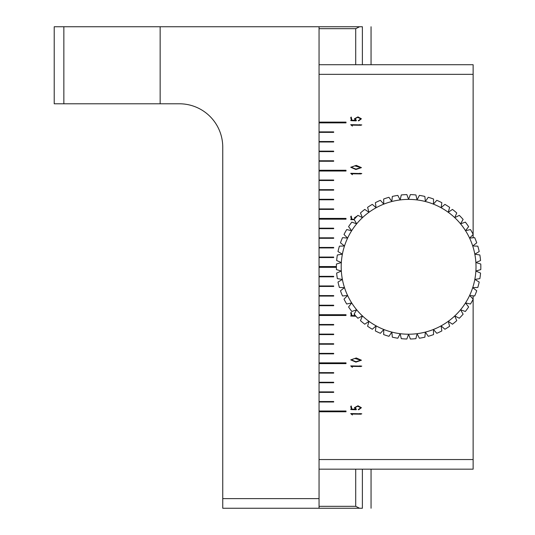 <?xml version="1.0" encoding="UTF-8"?>
<svg xmlns="http://www.w3.org/2000/svg" width="535" height="535" viewBox="0 0 535 535"><rect width="100%" height="100%" fill="white"/><g stroke="black" fill="none" stroke-linecap="round" stroke-linejoin="round"><path stroke-width="0.8" d="M319.047 64.715L473.127 64.715L473.127 234.357M319.047 469.175L473.127 469.175L473.127 299.252M473.127 299.065L473.127 295.828M473.127 237.781L473.127 234.544M336.381 266.564L319.047 266.564L319.047 257.556L333.686 257.556L333.686 257.074L319.047 257.074L319.047 247.926L333.686 247.926L333.686 247.444L319.047 247.444L319.047 238.296L333.686 238.296L333.686 237.814L319.047 237.814L319.047 228.666L333.686 228.666L333.686 228.184L319.047 228.184L319.047 219.183L346.011 219.183L346.011 218.414L319.047 218.414L319.047 209.406L333.686 209.406L333.686 208.924L319.047 208.924L319.047 199.776L333.686 199.776L333.686 199.294L319.047 199.294L319.047 190.146L333.686 190.146L333.686 189.664L319.047 189.664L319.047 180.516L333.686 180.516L333.686 180.034L319.047 180.034L319.047 171.033L346.011 171.033L346.011 170.264L319.047 170.264L319.047 161.256L333.686 161.256L333.686 160.774L319.047 160.774L319.047 151.626L333.686 151.626L333.686 151.144L319.047 151.144L319.047 141.996L333.686 141.996L333.686 141.514L319.047 141.514L319.047 132.366L333.686 132.366L333.686 131.884L319.047 131.884L319.047 122.883L346.011 122.883L346.011 122.114L319.047 122.114L319.047 74.345L473.127 74.345M473.127 459.545L319.047 459.545L319.047 411.783L346.011 411.783L346.011 411.014L319.047 411.014L319.047 402.006L333.686 402.006L333.686 401.524L319.047 401.524L319.047 392.376L333.686 392.376L333.686 391.894L319.047 391.894L319.047 382.746L333.686 382.746L333.686 382.264L319.047 382.264L319.047 373.116L333.686 373.116L333.686 372.634L319.047 372.634L319.047 363.633L346.011 363.633L346.011 362.864L319.047 362.864L319.047 353.856L333.686 353.856L333.686 353.374L319.047 353.374L319.047 344.226L333.686 344.226L333.686 343.744L319.047 343.744L319.047 334.596L333.686 334.596L333.686 334.114L319.047 334.114L319.047 324.966L333.686 324.966L333.686 324.484L319.047 324.484L319.047 315.483L346.011 315.483L346.011 314.714L319.047 314.714L319.047 305.706L333.686 305.706L333.686 305.224L319.047 305.224L319.047 296.076L333.686 296.076L333.686 295.594L319.047 295.594L319.047 286.446L333.686 286.446L333.686 285.964L319.047 285.964L319.047 276.816L333.686 276.816L333.686 276.334L319.047 276.334L319.047 267.333L336.381 267.333M351.268 409.576L356.149 409.757L356.37 409.155L355.039 407.663L357.714 406.232L360.804 407.777L358.229 409.576L358.691 409.77L361.406 407.71L357.982 405.784L354.438 407.663L355.287 409.175L351.91 409.128L351.214 405.951L350.733 406.433L351.314 409.088L350.686 409.476L352.525 409.556M351.95 366.381L360.791 366.515L361.787 366.134L350.713 365.9L352.411 367.311L351.95 366.381M355.902 362.121L361.439 360.229L356.27 357.968L350.733 359.874L355.902 362.121L350.733 359.874M354.438 314.085L355.287 315.596L351.91 315.55L351.214 312.373L350.733 312.855L351.314 315.516L350.753 316.065L355.835 316.212M354.217 219.283L351.91 219.25L351.214 216.073L350.733 216.555L351.314 219.216L350.686 219.597L354.237 219.704M354.438 217.785L357.34 215.926L354.438 217.785L354.705 218.735M361.152 217.003L359.166 216M355.146 218.24L355.039 217.785L356.825 216.454M351.95 173.781L360.791 173.915L361.787 173.534L350.713 173.3L352.411 174.711L351.95 173.781M355.902 169.521L361.439 167.629L356.27 165.368L350.733 167.274L355.902 169.521L350.733 167.274M351.268 120.676L356.149 120.856L356.37 120.255L355.039 118.763L357.714 117.332L360.804 118.877L358.229 120.676L358.691 120.87L361.406 118.81L357.982 116.884L354.438 118.763L355.287 120.275L351.91 120.228L351.214 117.051L350.733 117.533L351.314 120.188L350.686 120.576L352.525 120.656M351.95 125.15L360.791 125.284L361.787 124.902L350.713 124.668L352.411 126.079L351.95 125.15M351.95 414.05L360.791 414.184L361.787 413.802L350.713 413.568L352.411 414.979L351.95 414.05M350.686 409.476L351.181 409.195M354.438 407.663L357.982 405.784M360.804 407.777L357.714 406.232M360.791 366.515L358.463 366.395M352.411 367.311L351.08 366.281M359.547 365.913L361.787 366.134M356.27 357.968L361.439 360.229M352.525 315.978L351.268 315.998M350.686 315.897L351.181 315.617M352.525 219.678L351.268 219.698M350.686 219.597L351.181 219.317M358.938 173.801L358.463 173.795M352.411 174.711L351.08 173.681M359.547 173.313L361.787 173.534M356.27 165.368L361.439 167.629M350.686 120.576L351.181 120.295M354.438 118.763L357.982 116.884M360.804 118.877L357.714 117.332M358.938 125.17L358.463 125.163M352.411 126.079L351.08 125.05M359.547 124.682L360.002 124.695M358.938 414.07L358.463 414.063M352.411 414.979L351.08 413.95M359.547 413.582L361.787 413.802M360.837 360.195L354.758 358.45L360.837 360.195L355.935 361.687L351.334 359.894L354.758 358.45M360.837 167.595L354.758 165.85L360.837 167.595L355.935 169.087L351.334 167.294L354.758 165.85M371.049 64.715L371.049 26.75M371.049 508.25L371.049 469.175M329.64 508.25L222.747 508.25L222.747 147.125A43.335 43.335 0 0 0 179.412 103.79L54.222 103.79L54.222 26.75L319.047 26.75L319.047 498.62L222.747 498.62M362.382 469.175L362.382 508.25L359.567 508.25L355.715 506.324L355.715 469.175M319.047 498.62L319.047 508.25L359.567 508.25M319.047 26.75L362.382 26.75L362.382 64.715M160.152 103.79L160.152 26.75M63.852 26.75L63.852 103.79M355.715 64.715L355.715 28.676L359.567 26.75M348.573 226.646A72.225 72.225 0 0 1 351.856 222.125L356.664 223.837A67.41 67.41 0 0 1 362.456 217.665L357.908 215.364A72.225 72.225 0 0 0 354.083 219.437L356.664 223.837L355.701 223.496A68.373 68.373 0 0 1 356.143 222.955L356.664 223.837A67.41 67.41 0 0 0 351.689 230.685L346.707 229.589A72.225 72.225 0 0 0 344.012 234.484L347.61 238.102A67.41 67.41 0 0 1 351.689 230.685L350.686 230.465A68.373 68.373 0 0 1 351.06 229.876L348.573 226.646M360.45 212.977A72.225 72.225 0 0 1 364.75 209.419L368.983 212.268A67.41 67.41 0 0 1 376.132 207.734L372.293 204.37A72.225 72.225 0 0 0 367.578 207.366L368.983 212.268L368.133 211.7A68.373 68.373 0 0 1 368.702 211.285L368.983 212.268A67.41 67.41 0 0 0 362.456 217.665L361.546 217.203A68.373 68.373 0 0 1 362.055 216.722L360.45 212.977M375.349 202.691A72.225 72.225 0 0 1 380.398 200.317L383.789 204.129A67.41 67.41 0 0 1 391.841 201.514L388.958 197.301A72.225 72.225 0 0 0 383.648 199.027L383.789 204.129L383.107 203.36A68.373 68.373 0 0 1 383.762 203.106L383.789 204.129A67.41 67.41 0 0 0 376.132 207.734L375.356 207.058A68.373 68.373 0 0 1 375.971 206.724L375.349 202.691M392.336 196.439A72.225 72.225 0 0 1 397.826 195.389L400.153 199.929A67.41 67.41 0 0 1 408.606 199.394L406.861 194.6A72.225 72.225 0 0 0 401.283 194.954L400.153 199.929L399.685 199.013A68.373 68.373 0 0 1 400.381 198.926L400.153 199.929A67.41 67.41 0 0 0 391.841 201.514L391.259 200.665A68.373 68.373 0 0 1 391.941 200.491L392.336 196.439M410.352 194.6A72.225 72.225 0 0 1 415.922 194.954L417.053 199.929A67.41 67.41 0 0 1 425.365 201.514L424.87 196.439A72.225 72.225 0 0 0 419.386 195.389L417.053 199.929L416.825 198.926A68.373 68.373 0 0 1 417.521 199.013L417.053 199.929A67.41 67.41 0 0 0 408.606 199.394L408.252 198.431A68.373 68.373 0 0 1 408.954 198.431L410.352 194.6M428.247 197.301A72.225 72.225 0 0 1 433.564 199.027L433.417 204.129A67.41 67.41 0 0 1 441.081 207.734L441.856 202.691A72.225 72.225 0 0 0 436.807 200.317L433.417 204.129L433.45 203.106A68.373 68.373 0 0 1 434.099 203.36L433.417 204.129A67.41 67.41 0 0 0 425.365 201.514L425.271 200.491A68.373 68.373 0 0 1 425.947 200.665L428.247 197.301M444.919 204.37A72.225 72.225 0 0 1 449.634 207.366L448.23 212.268A67.41 67.41 0 0 1 454.75 217.665L456.756 212.977A72.225 72.225 0 0 0 452.456 209.419L448.23 212.268L448.511 211.285A68.373 68.373 0 0 1 449.072 211.7L448.23 212.268A67.41 67.41 0 0 0 441.081 207.734L441.235 206.724A68.373 68.373 0 0 1 441.85 207.058L444.919 204.37M459.304 215.364A72.225 72.225 0 0 1 463.123 219.437L460.541 223.837A67.41 67.41 0 0 1 465.517 230.685L468.633 226.646A72.225 72.225 0 0 0 465.35 222.125L460.541 223.837L461.063 222.955A68.373 68.373 0 0 1 461.511 223.496L460.541 223.837A67.41 67.41 0 0 0 454.75 217.665L455.151 216.722A68.373 68.373 0 0 1 455.666 217.203L459.304 215.364M470.506 229.589A72.225 72.225 0 0 1 473.194 234.484L469.596 238.102A67.41 67.41 0 0 1 472.713 245.973L476.732 242.837A72.225 72.225 0 0 0 474.679 237.64L469.596 238.102L470.318 237.379A68.373 68.373 0 0 1 470.619 238.008L469.596 238.102A67.41 67.41 0 0 0 465.517 230.685L466.145 229.876A68.373 68.373 0 0 1 466.52 230.465L470.506 229.589M477.815 246.153A72.225 72.225 0 0 1 479.199 251.564L474.819 254.172A67.41 67.41 0 0 1 475.882 262.571L480.557 260.532A72.225 72.225 0 0 0 479.855 254.988L474.819 254.172L475.702 253.65A68.373 68.373 0 0 1 475.829 254.339L474.819 254.172A67.41 67.41 0 0 0 472.713 245.973L473.522 245.344A68.373 68.373 0 0 1 473.736 246.013L477.815 246.153M480.778 264.016A72.225 72.225 0 0 1 480.778 269.6L475.882 271.038A67.41 67.41 0 0 1 474.819 279.437L479.855 278.621A72.225 72.225 0 0 0 480.557 273.077L475.882 271.038L476.866 270.75A68.373 68.373 0 0 1 476.819 271.446L475.882 271.038A67.41 67.41 0 0 0 475.882 262.571L476.819 262.163A68.373 68.373 0 0 1 476.866 262.859L480.778 264.016M479.199 282.052A72.225 72.225 0 0 1 477.815 287.455L472.713 287.636A67.41 67.41 0 0 1 469.596 295.507L474.679 295.969A72.225 72.225 0 0 0 476.732 290.779L472.713 287.636L473.736 287.603A68.373 68.373 0 0 1 473.522 288.265L472.713 287.636A67.41 67.41 0 0 0 474.819 279.437L475.829 279.27A68.373 68.373 0 0 1 475.702 279.959L479.199 282.052M473.194 299.125A72.225 72.225 0 0 1 470.506 304.02L465.517 302.924A67.41 67.41 0 0 1 460.541 309.772L465.35 311.484A72.225 72.225 0 0 0 468.633 306.97L465.517 302.924L466.52 303.144A68.373 68.373 0 0 1 466.145 303.74L465.517 302.924A67.41 67.41 0 0 0 469.596 295.507L470.619 295.601A68.373 68.373 0 0 1 470.318 296.236L473.194 299.125M463.123 314.172A72.225 72.225 0 0 1 459.304 318.245L454.75 315.944A67.41 67.41 0 0 1 448.23 321.341L452.456 324.197A72.225 72.225 0 0 0 456.756 320.632L454.75 315.944L455.666 316.406A68.373 68.373 0 0 1 455.151 316.887L454.75 315.944A67.41 67.41 0 0 0 460.541 309.772L461.511 310.119A68.373 68.373 0 0 1 461.063 310.654L463.123 314.172M449.634 326.243A72.225 72.225 0 0 1 444.919 329.239L441.081 325.875A67.41 67.41 0 0 1 433.417 329.48L436.807 333.298A72.225 72.225 0 0 0 441.856 330.918L441.081 325.875L441.85 326.551A68.373 68.373 0 0 1 441.235 326.892L441.081 325.875A67.41 67.41 0 0 0 448.23 321.341L449.072 321.916A68.373 68.373 0 0 1 448.511 322.324L449.634 326.243M433.564 334.582A72.225 72.225 0 0 1 428.247 336.308L425.365 332.095A67.41 67.41 0 0 1 417.053 333.686L419.386 338.22A72.225 72.225 0 0 0 424.87 337.177L425.365 332.095L425.947 332.944A68.373 68.373 0 0 1 425.271 333.118L425.365 332.095A67.41 67.41 0 0 0 433.417 329.48L434.099 330.249A68.373 68.373 0 0 1 433.45 330.503L433.564 334.582M344.493 245.973A67.41 67.41 0 0 1 347.61 238.102L342.527 237.64A72.225 72.225 0 0 0 340.474 242.837L344.493 245.973L339.397 246.153A72.225 72.225 0 0 0 338.006 251.564L342.387 254.172A67.41 67.41 0 0 1 344.493 245.973L343.47 246.013A68.373 68.373 0 0 1 343.684 245.344L344.493 245.973M341.33 262.571A67.41 67.41 0 0 1 342.387 254.172L337.351 254.988A72.225 72.225 0 0 0 336.649 260.532L341.33 262.571L336.435 264.016A72.225 72.225 0 0 0 336.435 269.6L341.33 271.038A67.41 67.41 0 0 1 341.33 262.571L340.347 262.859A68.373 68.373 0 0 1 340.387 262.163L341.33 262.571M342.387 279.437A67.41 67.41 0 0 1 341.33 271.038L336.649 273.077A72.225 72.225 0 0 0 337.351 278.621L342.387 279.437L338.006 282.052A72.225 72.225 0 0 0 339.397 287.455L344.493 287.636A67.41 67.41 0 0 1 342.387 279.437L341.511 279.959A68.373 68.373 0 0 1 341.377 279.27L342.387 279.437M347.61 295.507A67.41 67.41 0 0 1 344.493 287.636L340.474 290.779A72.225 72.225 0 0 0 342.527 295.969L347.61 295.507L344.012 299.125A72.225 72.225 0 0 0 346.707 304.02L351.689 302.924A67.41 67.41 0 0 1 347.61 295.507L346.887 296.236A68.373 68.373 0 0 1 346.593 295.601L347.61 295.507M356.664 309.772A67.41 67.41 0 0 1 351.689 302.924L348.573 306.97A72.225 72.225 0 0 0 351.856 311.484L356.664 309.772L354.083 314.172A72.225 72.225 0 0 0 357.908 318.245L362.456 315.944A67.41 67.41 0 0 1 356.664 309.772L356.143 310.654A68.373 68.373 0 0 1 355.701 310.119L356.664 309.772M368.983 321.341A67.41 67.41 0 0 1 362.456 315.944L360.45 320.632A72.225 72.225 0 0 0 364.75 324.197L368.983 321.341L367.578 326.243A72.225 72.225 0 0 0 372.293 329.239L376.132 325.875A67.41 67.41 0 0 1 368.983 321.341L368.702 322.324A68.373 68.373 0 0 1 368.133 321.916L368.983 321.341M383.789 329.48A67.41 67.41 0 0 1 376.132 325.875L375.349 330.918A72.225 72.225 0 0 0 380.398 333.298L383.789 329.48L383.648 334.582A72.225 72.225 0 0 0 388.958 336.308L391.841 332.095A67.41 67.41 0 0 1 383.789 329.48L383.762 330.503A68.373 68.373 0 0 1 383.107 330.249L383.789 329.48M400.153 333.686A67.41 67.41 0 0 1 391.841 332.095L392.336 337.177A72.225 72.225 0 0 0 397.826 338.22L400.153 333.686L401.283 338.662A72.225 72.225 0 0 0 406.861 339.009L408.606 334.214A67.41 67.41 0 0 1 400.153 333.686L400.381 334.683A68.373 68.373 0 0 1 399.685 334.596L400.153 333.686M415.922 338.662A72.225 72.225 0 0 1 410.352 339.009L408.954 335.177A68.373 68.373 0 0 1 408.252 335.177L408.606 334.214A67.41 67.41 0 0 0 417.053 333.686L417.521 334.596A68.373 68.373 0 0 1 416.825 334.683L415.922 338.662M341.377 254.339A68.373 68.373 0 0 1 341.511 253.65L342.387 254.172L341.377 254.339M346.593 238.008A68.373 68.373 0 0 1 346.887 237.379L347.61 238.102L346.593 238.008M391.941 333.118A68.373 68.373 0 0 1 391.259 332.944L391.841 332.095L391.941 333.118M375.971 326.892A68.373 68.373 0 0 1 375.356 326.551L376.132 325.875L375.971 326.892M362.055 316.887A68.373 68.373 0 0 1 361.546 316.406L362.456 315.944L362.055 316.887M351.06 303.74A68.373 68.373 0 0 1 350.686 303.144L351.689 302.924L351.06 303.74M343.684 288.265A68.373 68.373 0 0 1 343.47 287.603L344.493 287.636L343.684 288.265M340.387 271.446A68.373 68.373 0 0 1 340.347 270.75L341.33 271.038L340.387 271.446M355.715 506.324L319.047 506.324M319.047 28.676L355.715 28.676"/></g></svg>
